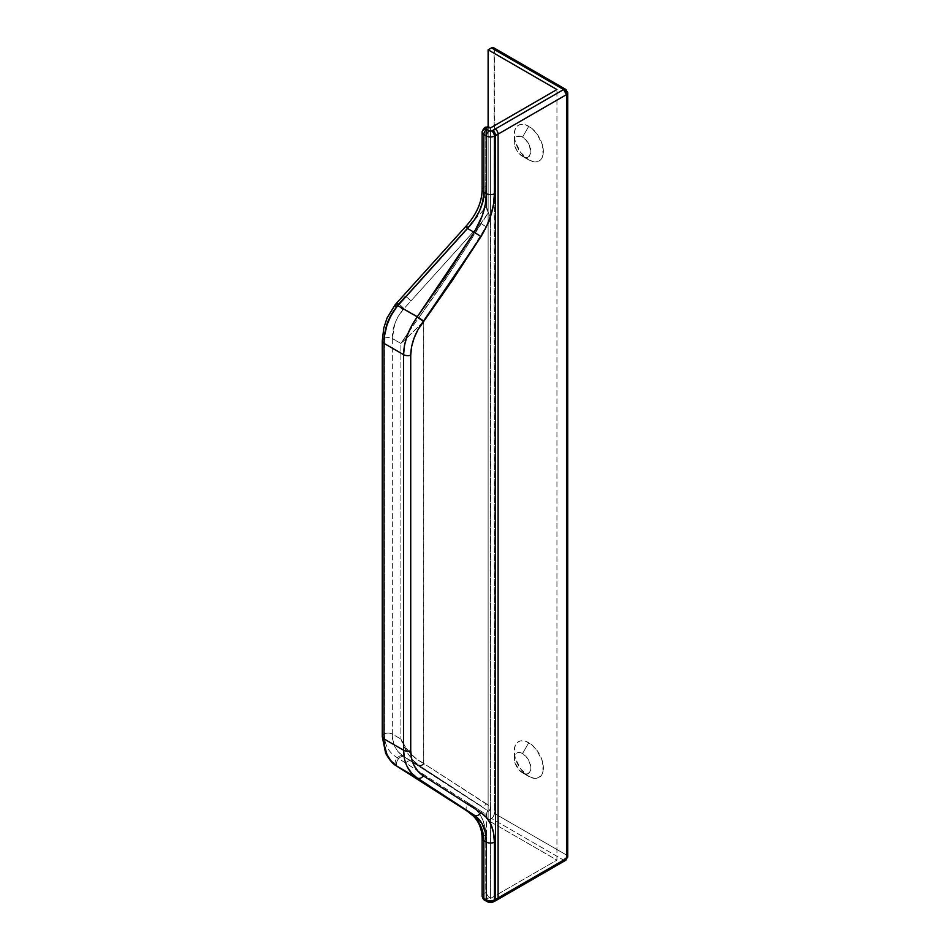 <?xml version="1.0" encoding="UTF-8"?>
<svg xmlns="http://www.w3.org/2000/svg" width="950" height="950" viewBox="0 0 950 950"><rect width="100%" height="100%" fill="white"/><g stroke="black" fill="none" stroke-linecap="round" stroke-linejoin="round"><path stroke-width="0.71" stroke-dasharray="4.75 3.56" d="M522.524 156.37L522.524 156.37A11.792 6.816 60 0 1 514.188 141.918A11.792 6.816 60 0 1 522.524 137.109L528.782 126.267A20.639 11.922 -120 0 0 514.188 134.698A20.639 11.922 -120 0 0 528.782 159.98L519.329 153.793L516.622 150.148L514.342 143.889L514.342 140.137L516.622 136.515L520.897 136.349L525.718 139.686L529.459 145.386L530.706 153.342L528.426 156.952L525.718 157.474L522.524 156.37L528.782 159.98L520.671 152.451L515.292 141.787L514.188 134.698L515.292 128.891L518.462 125.246L520.671 124.426L525.932 124.949L531.632 128.238L536.893 133.796L542.272 144.459L543.103 154.684L540.918 159.493L539.101 161.001L534.363 161.928L528.782 159.98A20.639 11.922 -120 0 0 543.376 151.549A20.639 11.922 -120 0 0 528.782 126.267L522.524 137.109A11.792 6.816 60 0 1 530.872 151.549A11.792 6.816 60 0 1 522.524 156.37L528.782 159.98M522.524 772.813L522.524 772.813A11.792 6.816 60 0 1 514.188 758.361A11.792 6.816 60 0 1 522.524 753.552L528.782 742.71A20.639 11.922 -120 0 0 514.188 751.141A20.639 11.922 -120 0 0 528.782 776.423L519.329 770.236L514.817 762.422L514.342 756.58L515.589 753.825L517.893 752.495L520.897 752.792L525.718 756.129L528.426 759.774L530.706 766.021L530.706 769.785L529.459 772.54L527.155 773.87L522.524 772.813L528.782 776.423L520.671 768.906L515.292 758.231L514.188 751.141L515.292 745.334L518.462 741.689L520.671 740.869L525.932 741.392L531.632 744.681L536.893 750.239L542.272 760.903L543.103 771.127L540.918 775.948L536.893 778.264L534.363 778.371L528.782 776.423A20.639 11.922 -120 0 0 543.376 768.004A20.639 11.922 -120 0 0 528.782 742.71L522.524 753.552A11.792 6.816 60 0 1 530.872 768.004A11.792 6.816 60 0 1 522.524 772.813L528.782 776.423M489.618 127.252L487.374 126.944L485.782 128.951L485.782 186.651L484.642 196.781L481.27 207.1L475.76 217.229L468.326 226.836L486.447 206.744L486.447 128.796L486.447 206.744L486.97 209.962L490.129 216.018L490.616 219.414L490.616 127.834L490.616 219.414L456.071 274.716L423.7 321.361L423.7 763.491L490.616 806.811L490.497 217.764L488.407 212.586L450.787 271.32L419.045 317.395L403.952 308.679L480.783 223.547L410.839 301.055A5.902 1.104 42.1 0 0 405.567 296.376L398.679 304.012A5.902 1.104 42.1 0 0 396.518 303.216M485.782 834.884L485.782 892.762L486.447 892.608L486.447 814.661L468.326 803.082L475.76 809.198L481.27 816.739L484.642 825.467L485.782 835.062A5.902 3.408 0 0 0 482.113 838.161M490.592 807.524L489.286 810.778L486.97 812.036L486.447 814.661L486.447 892.608L487.374 895.529L490.616 898.391L490.616 219.414L486.341 226.812L480.783 223.547L486.341 226.812C466.747 259.326 445.978 290.688 424.032 320.91L403.952 308.679L398.038 316.599L394.796 323.914L392.338 338.521L392.338 734.101L400.9 739.041L405.543 747.139L411.148 754.122L417.418 759.715L423.747 763.337L423.747 321.48L400.9 343.473L400.9 739.041L400.9 343.473L392.338 338.521L400.9 343.473L408.631 332.013L400.9 343.473L405.543 339.245M489.796 901.669L486.756 900.018L486.649 898.641L489.618 897.809L490.616 898.391L556.938 860.106L488.122 820.373L491.459 818.449L563.611 860.106L495.176 899.614A57.807 33.369 180 0 1 492.765 900.932A520.766 300.663 180 0 1 491.673 901.491A4.133 2.232 -117.1 0 0 493.549 901.788M487.374 126.944L485.782 128.951L485.782 186.651C485.545 200.521 479.726 213.916 468.326 226.836L405.567 296.376A5.902 1.104 -137.9 0 1 410.839 301.055L403.952 308.679A5.902 1.104 42.1 0 0 398.679 304.012L397.409 305.461C388.657 315.804 384.322 326.753 384.406 338.307L384.406 733.875C384.322 744.658 388.657 752.626 397.409 757.768L468.326 803.082C479.726 810.647 485.545 821.311 485.782 835.062L485.782 892.762L486.447 892.608L487.374 895.529L489.618 897.809L487.338 898.344A1.769 1.021 0 0 0 486.756 900.018L489.238 901.443A1.769 1.021 0 0 0 491.673 901.491A520.766 300.663 0 0 0 492.765 900.932A57.807 33.369 0 0 0 495.176 899.614L563.611 860.106L491.459 818.449L488.122 820.373L488.122 126.789L488.122 820.373L556.938 860.106L556.938 89.549L556.938 860.106L490.616 898.391L490.616 806.811L486.341 803.795A4.714 3.729 123.4 0 1 480.783 805.778L403.952 756.734L419.045 765.451L488.407 811.074L486.97 812.036L486.447 814.661L468.326 803.082A5.902 3.681 -57.4 0 0 467.258 811.134M567.732 92.922L566.521 91.236L566.521 855.047L567.732 856.734A4.133 2.387 0 0 0 566.521 855.047A4.133 2.387 -60 0 1 563.611 860.106L566.521 855.047L494.368 813.39L566.521 855.047L566.521 91.236L494.368 49.578L494.368 813.39A4.133 2.387 120 0 1 491.459 818.449L493.513 816.264L494.368 813.39L494.154 48.414M407.17 766.614L404.498 758.931M482.113 189.751A5.902 3.408 180 0 1 485.782 186.651A5.902 3.408 0 0 0 482.113 189.81M405.567 296.376L468.326 226.836A5.902 1.104 42.1 0 0 466.165 226.041A5.902 1.104 -137.9 0 1 468.326 226.836L486.447 206.744L488.407 212.586L480.783 223.547C461.367 255.966 440.8 287.256 419.045 317.395L424.032 320.91L421.194 319.841L418.641 317.977L419.045 317.395L408.69 331.942M397.409 305.461A5.902 1.235 -139.6 0 1 402.788 309.949C395.616 319.022 392.124 328.546 392.338 338.521A5.902 3.408 0 0 0 384.406 338.307A5.902 3.408 0 0 0 382.268 340.919A5.902 3.408 180 0 1 384.216 338.402A5.902 3.408 180 0 1 384.406 338.307C384.322 326.753 388.657 315.804 397.409 305.461L398.679 304.012A5.902 1.104 -137.9 0 1 403.952 308.679L402.788 309.949A5.902 1.235 40.4 0 0 397.409 305.461A5.902 1.235 40.4 0 0 395.141 304.796M396.209 765.724A5.902 3.729 125.1 0 1 397.409 757.768C388.657 752.626 384.322 744.658 384.406 733.875A5.902 3.408 0 0 0 382.268 736.499A5.902 3.408 180 0 1 384.406 733.875L384.406 338.307A5.902 3.408 180 0 1 392.338 338.521L392.338 734.101L392.718 739.48L394.796 746.617L398.038 751.699L403.952 756.734L419.045 765.451L413.476 760.641L408.571 754.466L400.9 739.041L392.338 734.101A5.902 3.408 0 0 0 384.406 733.875A5.902 3.408 180 0 1 392.338 734.101C392.124 743.494 395.616 750.785 402.788 755.951A5.902 3.729 -54.9 0 0 397.409 757.768A5.902 3.729 -54.9 0 0 395.972 765.534M397.729 766.745A5.902 3.681 122.6 0 1 398.679 758.623A5.902 3.681 -57.4 0 0 397.587 766.65M467.353 811.205A5.902 3.681 122.6 0 1 468.326 803.082L405.567 763.016A5.902 3.681 122.6 0 1 410.839 761.128L488.407 811.074L490.117 809.637L490.616 806.811M482.113 838.221A5.902 3.408 180 0 1 485.782 835.062M482.113 895.862A5.902 3.408 180 0 1 485.782 892.762A4.133 1.271 -103.2 0 0 487.338 898.344A4.133 1.271 76.8 0 1 485.782 892.762A5.902 3.408 0 0 0 482.113 895.921M486.388 127.146A4.133 1.271 -103.2 0 0 485.782 128.951A5.902 3.408 0 0 0 482.113 132.05M565.666 89.347L566.521 91.236L494.368 49.578A4.133 2.387 120 0 0 493.513 47.678M486.756 900.018A4.133 2.387 -60 0 1 484.69 900.22A4.133 2.387 120 0 0 486.756 900.018M487.172 901.657A4.133 2.387 120 0 0 489.238 901.443M492.765 900.932A4.133 2.244 -117.2 0 0 494.653 901.229A4.133 2.244 62.8 0 1 492.765 900.932M495.176 899.614A4.133 2.387 -120 0 0 497.242 899.816A4.133 2.387 60 0 1 495.176 899.614M563.611 860.106A4.133 2.387 -120 0 0 565.666 860.308M408.571 332.096L418.641 317.977L423.747 321.48L406.184 338.663M397.409 757.768A5.902 3.729 125.1 0 1 402.788 755.951L403.952 756.734A5.902 3.681 -57.4 0 0 398.679 758.623L397.409 757.768M405.567 763.016L398.679 758.623A5.902 3.681 122.6 0 1 403.952 756.734L410.839 761.128A5.902 3.681 -57.4 0 0 405.567 763.016M486.341 803.795L424.032 763.705A4.714 3.408 123 0 1 419.045 765.451L480.783 805.778A4.714 3.729 -56.6 0 0 486.341 803.795M423.747 763.337C414.604 759.193 406.992 751.094 400.9 739.041C405.246 750.928 411.16 759.632 418.641 765.178L421.194 765.32L423.7 763.491L421.194 765.32L419.045 765.451A4.714 3.408 -57 0 0 424.032 763.705L423.7 763.491M514.188 141.918L514.188 134.698M514.188 758.361L514.188 751.141"/><path stroke-width="1.43" d="M404.498 758.931L403.584 750.227L383.99 738.91L383.99 343.342L403.584 354.659L403.584 750.227L383.99 738.91L384.465 745.572L386.971 754.466L390.818 760.701L396.483 765.89L417.24 778.014L474.204 815.159C482.184 820.622 486.222 829.587 486.317 842.056L483.835 840.619L482.766 831.879L479.608 823.899L474.454 816.953L467.495 811.288L474.204 815.159L397.848 766.816L417.24 778.014L474.204 815.159L481.864 823.329L485.201 831.856L486.317 842.056L486.317 899.757L486.317 842.056L483.835 840.619L483.835 898.332L486.317 899.757A5.902 3.408 0 0 0 494.404 899.899A524.887 303.038 0 0 0 495.508 899.341L495.508 135.518A524.887 303.038 180 0 1 494.404 136.088L494.404 193.788L493.549 204.107L490.972 214.949L486.78 225.839L481.021 236.491L452.924 279.597L418.071 329.555L414.069 338.129L411.576 346.798L410.733 355.181L410.733 750.761L411.588 758.623L414.081 765.557L418.095 771.388L423.415 775.865L481.021 812.737L486.756 817.784L490.972 824.517L493.537 832.722L494.404 842.199L494.404 899.899A4.133 2.232 62.9 0 1 493.549 901.788A4.133 2.232 62.9 0 1 491.673 901.491L489.796 901.669M488.122 49.816L488.122 126.789L488.122 49.816L556.938 89.549L488.122 49.816L491.459 47.892L488.122 49.816M494.154 48.414L493.513 47.678L491.459 47.892L563.611 89.549L491.459 47.892A4.133 2.387 120 0 1 493.513 47.678L565.666 89.347A4.133 2.387 -60 0 1 566.521 91.236A4.133 2.387 180 0 1 567.732 92.922A4.133 2.387 180 0 1 566.521 94.608L566.521 858.42L498.097 897.928L498.097 134.116L566.521 94.608A4.133 2.387 -120 0 0 563.611 89.549L495.176 129.058L563.611 89.549A4.133 2.387 -60 0 1 565.666 89.347L563.611 89.549L566.521 94.608L566.521 858.42L498.097 897.928L498.097 134.116A61.928 35.756 180 0 1 495.508 135.518L495.508 899.341A61.928 35.756 0 0 0 498.097 897.928A61.928 35.756 180 0 1 495.508 899.341A524.887 303.038 180 0 1 494.404 899.899L494.404 842.199C494.285 828.459 489.82 818.639 481.021 812.737L423.415 775.865C415.197 770.486 410.97 762.114 410.733 750.761L410.733 355.181C410.982 343.758 415.221 332.452 423.415 321.254L481.021 236.491C489.82 222.003 494.285 207.765 494.404 193.788L494.404 136.088A5.902 3.408 180 0 1 486.317 135.945L483.835 134.508L483.835 192.221L486.317 193.646L486.317 135.945L486.317 193.646L485.308 204.381L482.279 215.662L474.204 232.346L446.417 275.322L417.24 316.849L397.848 305.651L467.495 228.475L474.204 232.346L467.495 228.475L474.454 219.854L479.608 210.734L482.766 201.412L483.835 192.221L486.317 193.646A5.902 3.408 0 0 0 494.404 193.788A5.902 3.408 180 0 1 486.317 193.646C486.222 206.328 482.184 219.224 474.204 232.346L481.021 236.491L474.204 232.346L417.24 316.849L397.848 305.651L396.483 307.289L390.842 315.851L386.971 325.09L384.536 335.683L383.99 343.342L403.584 354.659L404.486 345.349L407.17 335.706L411.469 326.147L417.24 316.849A5.902 0.701 36.2 0 0 423.415 321.254A5.902 0.701 -143.8 0 1 417.24 316.849C408.393 329.401 403.845 342 403.584 354.659A5.902 3.408 0 0 0 410.733 355.181A5.902 3.408 180 0 1 403.584 354.659L403.584 750.227A5.902 3.408 0 0 0 410.733 750.761A5.902 3.408 180 0 1 403.584 750.227C403.821 762.803 408.369 772.065 417.24 778.014L411.492 773.062L407.17 766.614M489.618 127.252L487.338 127.787L490.616 127.834L556.938 89.549L490.616 127.834L487.374 126.944M487.338 127.787L486.281 128.535L486.756 129.461L489.796 131.1L491.673 130.934A520.766 300.663 0 0 0 492.765 130.376A57.807 33.369 0 0 0 495.176 129.058A57.807 33.369 180 0 1 492.765 130.376A520.766 300.663 180 0 1 491.673 130.934A1.769 1.021 180 0 1 489.238 130.886L486.756 129.461A1.769 1.021 180 0 1 487.338 127.787A4.133 1.271 -103.2 0 0 486.388 127.146A4.133 1.271 76.8 0 1 487.338 127.787M486.4 127.134C484.797 126.849 483.372 128.499 482.113 132.109L482.113 189.81A5.902 3.408 0 0 0 483.835 192.221L483.835 134.508A5.902 3.408 180 0 1 482.113 132.109A5.902 3.408 180 0 1 485.782 128.951A4.133 1.271 76.8 0 1 486.4 127.134L487.694 126.837M395.972 765.534A5.902 3.729 -54.9 0 0 396.209 765.724A5.902 3.729 -54.9 0 0 396.483 765.89C387.944 759.644 383.788 750.643 383.99 738.91A5.902 3.408 180 0 1 382.268 736.499A5.902 3.408 0 0 0 383.99 738.91L383.99 343.342A5.902 3.408 180 0 1 382.268 340.931A5.902 3.408 0 0 0 383.99 343.342C383.788 331.004 387.956 318.986 396.483 307.289A5.902 1.235 -139.6 0 1 395.141 304.796A5.902 1.235 40.4 0 0 396.483 307.289L397.848 305.651A5.902 1.104 -137.9 0 1 396.518 303.216A5.902 1.104 42.1 0 0 397.848 305.651L467.495 228.475A5.902 1.104 -137.9 0 1 466.165 226.041A5.902 1.104 42.1 0 0 467.495 228.475C478.171 216.897 483.621 204.82 483.835 192.221A5.902 3.408 180 0 1 482.113 189.751M482.113 189.81C481.852 202.255 476.544 214.332 466.165 226.041L396.518 303.216A5.902 1.104 -137.9 0 1 398.679 304.012L405.567 296.376M396.518 303.216L395.141 304.784A5.902 1.235 -139.6 0 1 397.409 305.461M467.258 811.134A5.902 3.681 -57.4 0 0 467.376 811.217A5.902 3.681 -57.4 0 0 467.495 811.288L396.483 765.89A5.902 3.729 125.1 0 1 396.209 765.724M397.848 766.816A5.902 3.681 122.6 0 1 397.729 766.745L396.233 765.748C392.968 764.144 389.417 759.964 385.617 753.207L382.268 736.499L382.268 340.931L383.776 328.023L387.03 318.024L395.141 304.784M482.113 838.161A5.902 3.408 0 0 0 483.835 840.619C483.621 828.115 478.171 818.342 467.495 811.288M483.835 840.619A5.902 3.408 180 0 1 482.113 838.221L482.113 895.921A5.902 3.408 0 0 0 483.835 898.332L483.835 840.619M417.24 778.014A5.902 4.216 -57.1 0 0 423.415 775.865A5.902 4.216 122.9 0 1 417.24 778.014M474.204 815.159A5.902 4.584 -56.7 0 0 481.021 812.737A5.902 4.584 123.3 0 1 474.204 815.159M486.317 842.056A5.902 3.408 0 0 0 494.404 842.199A5.902 3.408 180 0 1 486.317 842.056M482.113 132.05A5.902 3.408 0 0 0 483.835 134.508A4.133 2.387 -60 0 1 486.756 129.461A4.133 2.387 120 0 0 483.835 134.508L486.317 135.945A4.133 2.387 -60 0 1 489.238 130.886A4.133 2.387 120 0 0 486.317 135.945A5.902 3.408 0 0 0 494.404 136.088A4.133 2.232 -117.1 0 0 491.673 130.934A4.133 2.232 62.9 0 1 494.404 136.088A524.887 303.038 0 0 0 495.508 135.518A4.133 2.244 -117.2 0 0 492.765 130.376A4.133 2.244 62.8 0 1 495.508 135.518A61.928 35.756 0 0 0 498.097 134.116A4.133 2.387 -120 0 0 495.176 129.058A4.133 2.387 60 0 1 498.097 134.116L566.521 94.608L567.732 92.922L567.732 856.734L565.666 860.308A4.133 2.387 -120 0 0 566.521 858.42A4.133 2.387 0 0 0 567.732 856.734L565.666 860.308L563.611 860.106M489.238 901.443A4.133 2.387 -60 0 1 487.172 901.657A4.133 2.387 -60 0 1 486.317 899.757L483.835 898.332A4.133 2.387 120 0 0 484.69 900.22A4.133 2.387 -60 0 1 483.835 898.332A5.902 3.408 180 0 1 482.113 895.862M487.172 901.657C489.392 902.654 491.518 902.702 493.549 901.799A4.133 2.232 -117.1 0 0 494.404 899.899A5.902 3.408 180 0 1 486.317 899.757A4.133 2.387 120 0 0 487.172 901.657L484.69 900.22C483.586 899.828 482.731 898.391 482.113 895.921M493.549 901.799L494.653 901.229A4.133 2.244 -117.2 0 0 495.508 899.341A4.133 2.244 62.8 0 1 494.653 901.229L497.242 899.816A4.133 2.387 -120 0 0 498.097 897.928A4.133 2.387 60 0 1 497.242 899.816L565.666 860.308M482.113 838.221C481.876 826.429 476.959 817.428 467.376 811.217L397.729 766.745M567.732 92.922L565.666 89.347"/></g></svg>
